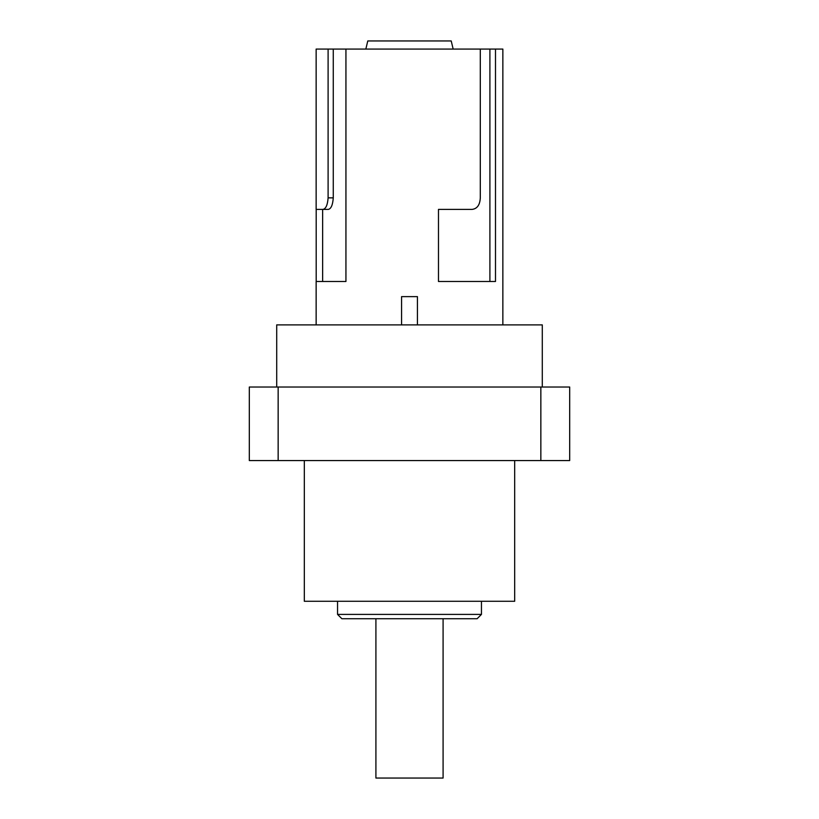 <?xml version="1.0" encoding="UTF-8"?>
<svg xmlns="http://www.w3.org/2000/svg" width="819" height="819" viewBox="0 0 819 819"><rect width="100%" height="100%" fill="white"/><g stroke="black" fill="none" stroke-linecap="round" stroke-linejoin="round"><path stroke-width="1.23" d="M502.856 324.887L502.856 49.068L495.495 49.068L495.495 281.49L438.482 281.49L438.482 209.398L472.051 209.398C477.17 208.794 479.924 204.955 480.303 197.86L480.303 49.068L316.144 49.068L316.144 209.398L322.983 209.398C325.88 208.794 327.59 204.955 328.102 197.86L328.102 49.068M495.495 49.068L480.303 49.068M316.144 324.887L316.144 281.49L345.935 281.49L345.935 49.068M316.195 209.398L316.195 281.49M278.153 387.029L569.686 387.029L569.686 460.565L249.314 460.565L249.314 387.029L278.153 387.029L278.153 460.565M304.32 460.565L304.32 601.279L514.68 601.279L514.68 460.565M481.449 614.404L477.119 618.734L341.881 618.734L337.551 614.404L481.449 614.404L481.449 601.279M337.551 614.404L337.551 601.279M375.911 618.734L375.911 778.05L443.089 778.05L443.089 618.734M542.291 387.029L542.291 324.887L276.709 324.887L276.709 387.029M453.163 49.068L451.218 40.95L367.782 40.95L365.837 49.068M489.905 281.49L489.905 49.068M328.102 197.86L333.272 197.86L333.272 49.068M333.272 197.86C332.749 204.955 331.091 208.804 328.306 209.398L322.635 209.398L322.635 281.49M322.983 209.398L328.306 209.398M417.434 324.887L417.434 296.632L401.566 296.632L401.566 324.887M540.847 387.029L540.847 460.565"/></g></svg>
